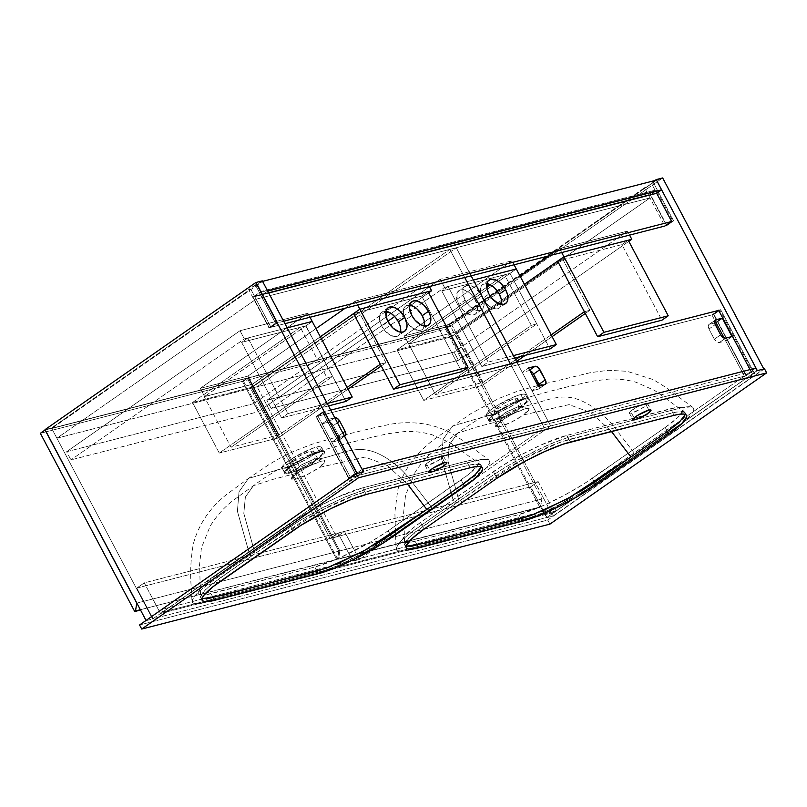 <?xml version="1.0" encoding="UTF-8"?>
<svg xmlns="http://www.w3.org/2000/svg" width="807" height="807" viewBox="0 0 807 807"><rect width="100%" height="100%" fill="white"/><g stroke="black" fill="none" stroke-linecap="round" stroke-linejoin="round"><path stroke-width="0.61" stroke-dasharray="4.04 3.03" d="M296.714 471.449L311.411 464.55L317.333 458.547L314.841 458.8L321.489 461.15L325.06 460.797L319.713 467.344C311.149 473.023 303.069 477.018 295.463 479.308L296.714 471.449L293.859 471.429L301.102 465.104L314.841 458.8L310.786 451.133A13.497 2.32 152.1 0 0 297.047 457.438A13.497 2.32 152.1 0 0 289.804 463.773A13.497 2.32 152.1 0 0 292.659 463.783L296.714 471.449L292.659 463.783L290.046 463.985L290.187 462.643L294.827 458.84L302.605 454.412L309.979 451.365L313.61 451.083L311.845 453.695L306.579 457.367L292.659 463.783A13.497 2.32 152.1 0 0 306.398 457.478A13.497 2.32 152.1 0 0 313.651 451.143A13.497 2.32 152.1 0 0 310.786 451.133L314.841 458.8L317.706 458.81L310.463 465.135L296.714 471.449L295.463 479.308L307.215 474.617L319.713 467.344L364.986 457.085L386.775 465.104L407.333 483.907L386.775 465.104L364.986 457.085L319.713 467.344L325.604 461.826L324.787 460.736L321.489 461.15L309.535 465.952L297.258 473.114L291.367 478.632L292.174 479.721L295.463 479.308L291.367 478.632L297.258 473.114L273.452 479.237L253.479 485.663L273.452 479.237L297.258 473.114C305.823 467.424 313.903 463.44 321.489 461.15L314.841 458.8L302.09 464.519L293.849 470.985L296.704 471.449M201.982 598.733L200.56 596.928L205.432 589.534L219.504 578.397L255.042 553.592L243.805 513.353L245.378 496.991L253.479 485.663L245.378 496.991L243.805 513.353L255.042 553.592L306.287 518.659L331.758 504.96L350.188 496.84L364.159 492.109L470.431 464.812L478.208 463.934L481.063 465.225L481.244 466.85L480.558 464.671L450.679 442.993L432.108 434.771C422.797 432.138 413.517 431.079 404.257 431.594L388.338 433.682C366.872 438.11 342.945 444.233 316.556 452.051L294.827 460.555C279.827 467.979 266.048 476.342 253.479 485.663L234.938 499.119C225.032 506.342 216.75 515.391 210.092 526.295L201.417 547.913L199.551 564.839L200.56 596.928M288.956 473.356L284.094 472.559L291.085 465.992C301.263 459.244 310.856 454.512 319.885 451.779L319.078 451.496L297.985 460.958L284.387 471.631L289.108 472.398L288.956 473.356L293.486 471.903L306.932 465.71L317.766 459.143L324.545 453.07L324.535 451.557L322.185 451.325L307.921 456.399L291.085 465.992L248.445 478.44L239.003 491.846L237.409 511.255L249.726 554.964L288.795 527.687L303.785 518.175L317.151 510.579L344.508 497.173L367.821 488.457L477.562 460.232C483.08 458.941 486.853 458.85 488.881 459.95L470.431 446.271C464.822 441.691 457.72 436.95 449.106 432.038C440.773 427.881 432.068 425.128 422.969 423.756C410.218 422.021 398.073 422.454 386.523 425.067C363.947 429.859 342.42 435.276 321.932 441.318L312.43 444.102L294.696 450.931C283.479 456.066 274.209 461.09 266.895 466.002L248.445 478.44L291.085 465.992L286.192 469.856L284.074 472.609L285.032 473.84L288.956 473.356L286.747 467.909A22.293 3.823 152.1 0 0 309.454 457.488A22.293 3.823 152.1 0 0 321.428 447.028A22.293 3.823 152.1 0 0 316.697 447.007L319.078 451.496L323.799 451.517L321.085 455.511L311.845 461.967L289.128 472.398L284.397 472.377L287.121 468.383L296.371 461.917L319.078 451.496L316.697 447.007A22.293 3.823 152.1 0 0 294 457.428A22.293 3.823 152.1 0 0 282.026 467.889A22.293 3.823 152.1 0 0 286.747 467.909L289.128 472.398L313.409 461.009L322.265 454.402L323.183 451.083L319.078 451.496L324.121 451.355L323.95 453.917L317.766 459.143C339.253 455.652 355.06 443.436 377.353 453.252C388.147 458.023 398.335 465.841 407.918 476.705L432.138 508.067L407.918 476.705C398.335 465.841 388.147 458.023 377.353 453.252C355.06 443.436 339.253 455.652 317.766 459.143C307.578 465.901 297.975 470.642 288.956 473.356M488.881 459.95L489.859 462.492L487.559 466.658L482.132 472.216L470.168 481.567L432.138 508.067L470.168 481.567L482.132 472.216L487.559 466.658L489.859 462.492L489.778 460.999L487.196 459.344L481.466 459.486L475.353 460.767L370.201 487.801L344.508 497.173L324.041 506.937L297.501 522.008L212.735 580.747L199.45 591.067L192.621 598.915L192.177 602.224L193.226 603.222L201.185 603.414L311.996 575.139L338.143 565.515L358.883 555.549L379.28 544.15L393.846 534.819L432.138 508.067L391.173 536.635L365.843 551.837L338.143 565.515L314.397 574.473L200.661 603.505L193.226 603.222L191.955 601.407L191.481 589.564C189.948 575.3 190.553 560.129 193.307 544.039C198.572 524.55 209.618 508.067 226.444 494.59L248.445 478.44L239.003 491.846L237.409 511.255L249.726 554.964L207.732 584.359L198.139 592.288L194.104 596.645L191.955 601.407M479.338 470.32L474.314 475.474M375.588 544.372L369.465 547.923M337.538 563.8L331.677 566.191M206.229 599.076L201.851 598.673L200.57 596.514L202.537 592.711L211.131 584.571L255.042 553.592L319.441 511.235L356.502 494.499L461.342 467.122L473.739 464.176L480.558 464.671M286.747 467.909L296.451 464.307L309.747 457.317L319.401 450.387L321.216 448.258L321.357 446.927L318.936 446.564L312.299 448.42L293.698 457.609L286.122 462.754L282.228 466.658L282.43 468.242L286.747 467.909M500.814 418.984L515.512 412.084L521.433 406.082L518.941 406.335L525.589 408.685L529.16 408.332L523.804 414.879C515.239 420.558 507.159 424.553 499.563 426.842L500.814 418.984L497.949 418.964L505.202 412.639L518.941 406.335L514.886 398.668A13.497 2.32 152.1 0 0 501.147 404.973A13.497 2.32 152.1 0 0 493.894 411.308A13.497 2.32 152.1 0 0 496.759 411.318L500.814 418.984L496.759 411.318L494.136 411.52L494.277 410.178L498.928 406.375L506.695 401.947L514.079 398.9L517.701 398.618L516.52 400.716L510.68 404.902L496.759 411.318A13.497 2.32 152.1 0 0 510.498 405.013A13.497 2.32 152.1 0 0 517.741 398.678A13.497 2.32 152.1 0 0 514.886 398.668L518.941 406.335L521.806 406.345L514.563 412.67L500.814 418.984L499.563 426.842L511.305 422.152L523.804 414.879L569.076 404.62L590.875 412.639L611.434 431.442L590.875 412.639L569.076 404.62L523.804 414.879L529.715 409.31L528.888 408.271L525.589 408.685L513.423 413.588L501.359 420.649L495.448 426.217L496.275 427.256L499.563 426.842L495.468 426.167L501.359 420.649L477.552 426.772L457.579 433.198L477.552 426.772L501.359 420.649C509.923 414.959 518.003 410.975 525.589 408.685L518.941 406.335L506.191 412.054L497.949 418.52L500.804 418.984M406.072 546.268L404.65 544.463L409.532 537.069L423.594 525.932L459.143 501.127L447.905 460.888L449.469 444.526L457.579 433.198L449.469 444.526L447.905 460.888L459.143 501.127L510.387 466.194L535.858 452.495L554.288 444.375L568.259 439.644L674.521 412.347L682.308 411.469L685.153 412.76L685.345 414.384L684.659 412.206L654.78 390.527L636.209 382.306C626.898 379.673 617.617 378.614 608.357 379.129L592.439 381.217C570.973 385.645 547.045 391.768 520.646 399.586L498.928 408.09C483.928 415.514 470.148 423.877 457.579 433.198L439.038 446.654C429.122 453.877 420.84 462.925 414.193 473.83L405.518 495.448L403.651 512.374L404.65 544.463M692.981 407.485L693.949 410.027L693.879 408.534L691.296 406.879L681.653 407.767L574.302 435.336L555.014 442.004L535.041 451.002L507.875 465.71L492.895 475.222L453.827 502.499L441.51 458.79L443.093 439.381L452.545 425.975L495.185 413.527L490.293 417.39L488.164 420.144L489.133 421.375L493.057 420.891L488.185 420.094L495.185 413.527C505.364 406.778 514.957 402.047 523.975 399.314L523.168 399.031L502.085 408.493L488.487 419.166L493.208 419.933L493.057 420.891L497.586 419.438L511.033 413.245L521.867 406.678L528.646 400.605L528.635 399.092L526.275 398.86L512.021 403.934L495.185 413.527L452.545 425.975L443.093 439.381L441.51 458.79L453.827 502.499L492.895 475.222L507.875 465.71L521.251 458.114L548.599 444.707L571.921 435.992L681.653 407.767C687.181 406.476 690.953 406.385 692.981 407.485L665.22 386.997L653.206 379.572L627.069 371.291L608.387 370.312L590.623 372.602L539.369 385.08M693.949 410.027L691.66 414.193L686.222 419.751L677.961 426.419L636.239 455.602L612.019 424.24C602.436 413.376 592.247 405.558 581.443 400.786C559.15 390.971 543.353 403.187 521.867 406.678C543.353 403.187 559.15 390.971 581.443 400.786C592.247 405.558 602.436 413.376 612.019 424.24L636.239 455.602L682.419 422.969L691.66 414.193L693.949 410.027M523.168 399.031L527.899 399.051L525.175 403.046L515.945 409.502L493.228 419.933L490.848 415.444A22.293 3.823 152.1 0 0 513.555 405.023A22.293 3.823 152.1 0 0 525.518 394.562A22.293 3.823 152.1 0 0 520.797 394.542L523.168 399.031L520.797 394.542A22.293 3.823 152.1 0 0 498.09 404.963A22.293 3.823 152.1 0 0 486.127 415.423A22.293 3.823 152.1 0 0 490.848 415.444L493.228 419.933L488.497 419.912L491.221 415.918L500.461 409.452L523.168 399.031L528.222 398.89L528.05 401.452L521.867 406.678C511.678 413.436 502.075 418.177 493.057 420.891L493.208 419.933L517.509 408.544L526.366 401.936L527.284 398.618L523.168 399.031M396.055 548.942L398.194 544.18L402.239 539.822L411.822 531.894L453.827 502.499L415.524 529.2L403.55 538.602L396.711 546.45L396.277 549.759L397.326 550.757L401.876 551.352L409.341 550.112L513.827 523.269L529.523 518.265L542.243 513.05L569.934 499.372L595.263 484.17L636.239 455.602L597.947 482.354L583.38 491.685L555.942 506.645L542.243 513.05L516.097 522.674L404.761 551.04L397.326 550.757L396.055 548.942L394.855 512.465L397.7 490.464C402.784 471.217 414.798 454.28 433.732 439.633L470.885 413.618L498.776 398.466L516.52 391.637L537.845 385.504M683.438 417.855L678.405 423.009M579.678 491.907L573.555 495.458M541.628 511.335L535.777 513.726M410.329 546.611L405.941 546.208L404.67 544.049L405.245 542.334L408.776 537.825L415.232 532.106L459.143 501.127L523.541 458.769L560.603 442.034L665.442 414.657L677.84 411.711L684.659 412.206M490.848 415.444L500.552 411.842L513.847 404.852L522.543 398.779L524.893 396.429L525.458 394.462L523.027 394.098L516.399 395.955L497.798 405.144L490.222 410.289L486.328 414.193L486.52 415.776L490.848 415.444M645.328 403.46A10.269 1.765 152.1 0 0 634.867 408.261A10.269 1.765 152.1 0 0 629.359 413.083A10.269 1.765 152.1 0 0 631.528 413.093L634.09 417.915L631.528 413.093L641.293 408.705L646.568 405.023L647.466 403.429L644.026 403.853L635.563 407.848L629.652 412.226L629.389 413.134L631.528 413.093A10.269 1.765 152.1 0 0 641.989 408.292A10.269 1.765 152.1 0 0 647.496 403.47A10.269 1.765 152.1 0 0 645.328 403.46L648.838 410.107L645.328 403.46M441.227 455.925A10.269 1.765 152.1 0 0 430.767 460.726A10.269 1.765 152.1 0 0 425.259 465.548A10.269 1.765 152.1 0 0 427.438 465.558L429.99 470.38L427.438 465.558L438.826 460.182L442.468 457.488L443.376 455.894L438.423 456.883L429.838 461.301L425.249 465.225L427.438 465.558A10.269 1.765 152.1 0 0 437.888 460.757A10.269 1.765 152.1 0 0 443.406 455.935A10.269 1.765 152.1 0 0 441.227 455.925L444.738 462.572L441.227 455.925M764.491 368.789L547.751 520.041L549.92 524.126L547.751 520.041L139.561 624.971L547.751 520.041L764.491 368.789M755.655 368.153L554.681 508.41L161.45 609.487L362.141 469.432L161.45 609.487L162.802 612.039L556.033 510.962L757.006 370.706L556.033 510.962L554.762 508.551L556.033 510.962L162.802 612.039L161.45 609.487L554.762 508.551L755.655 368.153M665.21 427.448L677.698 417.592L683.115 410.561L682.853 408.473L680.614 407.444L676.478 407.515L566.847 435.366L541.315 444.859L521.05 454.855L501.772 466.073L420.528 522.482L413.497 527.677L404.368 536.282L402.622 539.369L402.885 541.457L405.124 542.486L409.26 542.415L415.141 541.235L518.891 514.563L544.432 505.071L564.688 495.074L583.965 483.857L665.21 427.448A58.659 10.077 152.1 0 0 683.035 408.745A58.659 10.077 152.1 0 0 670.597 408.695L566.847 435.366A58.659 10.077 152.1 0 0 493.43 471.611L420.528 522.482A58.659 10.077 152.1 0 0 402.703 541.184A58.659 10.077 152.1 0 0 415.141 541.235L518.891 514.563A58.659 10.077 152.1 0 0 592.308 478.319L594.477 482.404L592.308 478.319L665.21 427.448L667.369 431.533L665.21 427.448M216.427 574.947L209.396 580.142L200.267 588.747L198.532 591.834L198.784 593.922L201.024 594.951L205.16 594.88L314.791 567.028L340.332 557.536L370.544 541.981L388.217 530.784L468.151 474.718L477.27 466.113L479.015 463.026L478.763 460.938L476.523 459.909L472.377 459.98L466.507 461.16L362.757 487.832L337.215 497.324L316.959 507.321L297.672 518.538L216.427 574.947A58.659 10.077 152.1 0 0 198.603 593.649A58.659 10.077 152.1 0 0 211.041 593.7L314.791 567.028A58.659 10.077 152.1 0 0 388.217 530.784L390.376 534.87L388.217 530.784L461.11 479.913A58.659 10.077 152.1 0 0 478.944 461.211A58.659 10.077 152.1 0 0 466.507 461.16L362.757 487.832A58.659 10.077 152.1 0 0 289.33 524.076L216.427 574.947L219.948 581.585L216.427 574.947M316.949 571.114L314.791 567.028L316.949 571.114M213.209 597.785L211.041 593.7L213.209 597.785M292.85 530.713L289.33 524.076L292.85 530.713M366.267 494.469L362.757 487.832L366.267 494.469M470.017 467.798L466.507 461.16L470.017 467.798M463.279 483.998L461.11 479.913L463.279 483.998M521.05 518.649L518.891 514.563L521.05 518.649M417.3 545.32L415.141 541.235L417.3 545.32M424.048 529.12L420.528 522.482L424.048 529.12M496.941 478.248L493.43 471.611L496.941 478.248M570.367 442.004L566.847 435.366L570.367 442.004M674.117 415.333L670.597 408.695L674.117 415.333M363.775 471.792L162.802 612.039L363.775 471.792M649.988 197.937L256.081 299.195L56.883 438.211L450.8 336.953L649.988 197.937L648.364 194.87L655.072 190.2L656.686 193.266L655.072 190.2L261.155 291.458L254.457 296.129L256.081 299.195L56.883 438.211L51.749 428.507L262.568 281.381L51.749 428.507L56.883 438.211L450.8 336.953L445.656 327.249L51.749 428.507L445.656 327.249L450.8 336.953L649.988 197.937L256.081 299.195L254.457 296.129L648.364 194.87L649.988 197.937M267.712 291.085L262.779 294.515L261.155 291.458L262.779 294.515L268.721 292.991L262.779 294.515L267.712 291.085M656.474 180.122L445.656 327.249L656.474 180.122M254.457 296.129L261.155 291.458L655.072 190.2L648.364 194.87L254.457 296.129M146.148 620.664L152.614 619.009L51.477 427.992L45.021 429.657L51.477 427.992L152.614 619.009L351.812 479.994L318.008 416.15L324.707 411.479L358.51 475.313L363.432 471.883L358.51 475.313L324.707 411.479L322.669 412.004L356.472 475.837L358.51 475.313L356.472 475.837L349.774 480.518L356.472 475.837L322.669 412.004L324.707 411.479L318.008 416.15L351.812 479.994L349.774 480.518L315.971 416.674L318.008 416.15L315.971 416.674L322.669 412.004L315.971 416.674L349.774 480.518L351.812 479.994L152.614 619.009L146.148 620.664L356.976 473.538L146.148 620.664M262.295 280.866L257.372 284.306L277.658 322.608L270.96 327.289L250.674 288.977L51.477 427.992L250.674 288.977L248.637 289.501L262.295 280.866M257.372 284.306L255.335 284.831L275.611 323.133L277.658 322.608L257.372 284.306M270.96 327.289L268.913 327.813L248.637 289.501L250.674 288.977L270.96 327.289L277.658 322.608L275.611 323.133L268.913 327.813L270.96 327.289M255.335 284.831L248.637 289.501L268.913 327.813L275.611 323.133L255.335 284.831M711.915 314.891L715.97 322.558L711.915 314.891L713.953 314.367L747.756 378.211L745.718 378.735L546.521 517.751L445.383 326.734L644.581 187.718L664.867 226.031L666.905 225.506L673.603 220.825L653.327 182.523L646.619 187.194L644.581 187.718L445.383 326.734L546.521 517.751L552.987 516.087L451.849 325.07L445.383 326.734L451.849 325.07L552.987 516.087L763.805 368.96L552.987 516.087L546.521 517.751L745.718 378.735L724.212 338.123L745.718 378.735L747.756 378.211L713.953 314.367L711.915 314.891L718.22 310.493L711.915 314.891M656.686 193.266L651.279 183.048L654.891 180.526L651.279 183.048L653.327 182.523L651.279 183.048L656.686 193.266M757.339 370.625L752.417 374.055L750.056 369.596L752.417 374.055L754.454 373.53L747.756 378.211L754.454 373.53L720.661 309.696L718.613 310.221L720.661 309.696L713.953 314.367L720.661 309.696L754.454 373.53L752.417 374.055L757.339 370.625M662.668 177.944L451.849 325.07L662.668 177.944M671.565 221.35L673.603 220.825L671.565 221.35M644.581 187.718L646.619 187.194L666.905 225.506L664.867 226.031L644.581 187.718M673.603 220.825L653.327 182.523L646.619 187.194L666.905 225.506L673.603 220.825M259.34 292.679L275.56 323.325L269.256 327.723L253.035 297.077L259.34 292.679L656.646 190.543L650.341 194.941L253.035 297.077L269.256 327.723L284.972 323.678L269.256 327.723L275.56 323.325L259.34 292.679L253.035 297.077L650.341 194.941L666.562 225.587L650.341 194.941L656.646 190.543L672.867 221.189L656.646 190.543L259.34 292.679M664.867 226.031L672.867 221.189L671.172 221.622L672.867 221.189L664.867 226.031M283.671 321.236L275.56 323.325L283.671 321.236M713.62 314.458L316.304 416.583L348.755 477.875L746.072 375.739L713.62 314.458L719.925 310.059L718.694 310.372L719.925 310.059L752.376 371.341L355.06 473.477L322.608 412.185L316.304 416.583L713.62 314.458L719.925 310.059L752.376 371.341L746.072 375.739L348.755 477.875L355.06 473.477L752.376 371.341L746.072 375.739L713.62 314.458M539.631 385.907L538.935 388.863L531.984 390.739L522.25 372.35L528.716 370.695L530.592 370.988M338.819 435.75L339.555 438.847L338.748 440.319L331.798 442.196L322.064 423.816L328.53 422.152L331.082 422.848L333.412 425.541L338.819 435.75L333.412 425.541A4.691 2.693 55.1 0 0 328.53 422.152L322.064 423.816L331.798 442.196L338.103 437.798L344.518 436.153L338.103 437.798L328.368 419.408L338.103 437.798L331.798 442.196L338.264 440.541A4.691 2.693 55.1 0 0 338.789 440.299A4.691 2.693 55.1 0 0 338.819 435.75L342.824 432.956L338.819 435.75M708.949 329.004L708.213 326.613L708.637 324.797L714.619 322.901L709.514 324.212A4.691 2.693 55.1 0 0 708.99 324.454A4.691 2.693 55.1 0 0 708.949 329.004L714.356 339.212L708.949 329.004L715.254 324.606L708.949 329.004M724.212 338.123L725.705 340.937L719.249 342.602L716.687 341.896L714.356 339.212A4.691 2.693 55.1 0 0 719.249 342.602L725.705 340.937L724.212 338.123M330.729 410.107L322.608 412.185L330.729 410.107M334.784 417.764L328.368 419.408L322.064 423.816L328.368 419.408L334.784 417.764L328.53 422.152L334.794 417.784M316.304 416.583L322.608 412.185L355.06 473.477L348.755 477.875L316.304 416.583M732.01 336.539L725.705 340.937L732.01 336.539M725.554 338.204L719.249 342.602L725.554 338.204M720.661 334.814L714.356 339.212L720.661 334.814M714.891 320.46L709.514 324.212L714.891 320.46M337.417 422.737L333.412 425.541L337.417 422.737M344.569 436.133L338.264 440.541L344.569 436.133M530.048 370.776A4.691 2.693 55.1 0 0 528.716 370.695L522.25 372.35L528.555 367.952L522.25 372.35L531.984 390.739L538.289 386.341L531.984 390.739L538.451 389.075A4.691 2.693 55.1 0 0 538.975 388.843A4.691 2.693 55.1 0 0 539.641 385.988M544.755 384.677L538.451 389.075L544.755 384.677M530.693 486.833L136.786 588.091L153.007 618.727L546.914 517.469L530.693 486.833L538.178 481.608L144.271 582.866L136.786 588.091L530.693 486.833L538.178 481.608L554.409 512.243L160.492 613.502L144.271 582.866L538.178 481.608L554.409 512.243L546.914 517.469L153.007 618.727L160.492 613.502L554.409 512.243L546.914 517.469L530.693 486.833M136.786 588.091L144.271 582.866L160.492 613.502L153.007 618.727L136.786 588.091M336.781 559.594L242.403 381.348L40.35 433.288L242.403 381.348L336.781 559.594L337.568 559.039L338.809 551.181L247.134 378.049L242.403 381.348L247.134 378.049L338.809 551.181L136.847 603.101L338.809 551.181L337.568 559.039L140.368 609.729L336.781 559.594M45.182 429.96L247.134 378.049L45.182 429.96M424.492 325.14L423.221 328.55L422.041 329.66L418.783 330.497L412.7 328.167L407.031 322.346L405.578 319.945L411.883 315.547L405.578 319.945L403.682 314.992L403.339 310.473L403.772 308.587L405.79 305.954L409.785 305.177A14.375 8.241 55.1 0 0 405.689 306.024A14.375 8.241 55.1 0 0 403.944 315.991A14.375 8.241 55.1 0 0 405.578 319.945A14.375 8.241 55.1 0 0 406.375 321.337A14.375 8.241 55.1 0 0 422.142 329.589A14.375 8.241 55.1 0 0 424.341 326.028M400.675 331.263L400.242 333.14L398.224 335.783L394.976 336.62L388.893 334.29L383.224 328.469L381.772 326.068L388.076 321.67L381.772 326.068L379.865 321.115L379.522 316.596L379.966 314.71L381.973 312.077L385.978 311.3A14.375 8.241 55.1 0 0 381.872 312.138A14.375 8.241 55.1 0 0 381.772 326.068A14.375 8.241 55.1 0 0 398.325 335.712A14.375 8.241 55.1 0 0 400.534 332.151M461.745 371.654L421.728 296.068L353.527 313.6L421.728 296.068L461.745 371.654M428.033 291.67L421.728 296.068L428.033 291.67M247.91 337.972L287.938 413.557L281.633 417.955L241.606 342.37L247.91 337.972L287.191 327.874L247.91 337.972L241.606 342.37L281.633 417.955L287.938 413.557L327.208 403.46L287.938 413.557L247.91 337.972M312.208 321.438L305.903 325.846L241.606 342.37L305.903 325.846L345.921 401.432L305.903 325.846L312.208 321.438L204.625 396.519L252.248 384.273L320.318 336.771L252.248 384.273L204.625 396.519L200.297 388.349L307.881 313.267L240.012 330.719L66.628 451.718L253.892 403.581L258.22 411.752L387.864 321.277L258.22 411.752L70.955 459.889L66.628 451.718L240.012 330.719L244.339 338.89L70.955 459.889L244.339 338.89L287.191 327.874L244.339 338.89L240.012 330.719L307.881 313.267L200.297 388.349L247.92 376.102L200.297 388.349L204.625 396.519L312.208 321.438M328.51 405.911L281.633 417.955L328.51 405.911M427.276 282.581L355.504 301.031L357.612 305.006L355.504 301.031L345.245 308.183L355.504 301.031L427.276 282.581L253.892 403.581L427.276 282.581L429.385 286.556L427.276 282.581M394.684 316.515L409.643 306.075L394.684 316.515M410.682 305.349L428.638 292.82L410.682 305.349M315.991 328.6L247.92 376.102L252.248 384.273L247.92 376.102L315.991 328.6M309.989 317.252L307.881 313.267L309.989 317.252M253.892 403.581L66.628 451.718L70.955 459.889L258.22 411.752L253.892 403.581M305.732 325.887L300.285 327.289L327.057 377.847L332.504 376.445L305.732 325.887L332.504 376.445L231.034 447.26L279 434.933L347.121 387.39L279 434.933L252.228 384.374L279 434.933L231.034 447.26L204.262 396.701L231.034 447.26L332.504 376.445L327.057 377.847L300.285 327.289L192.51 402.501L219.282 453.06L327.057 377.847L219.282 453.06L192.51 402.501L251.36 387.37L278.133 437.929L219.282 453.06L278.133 437.929L251.36 387.37L359.135 312.158L385.907 362.716L381.247 365.975L385.907 362.716L359.135 312.158L353.698 313.56L380.47 364.118L385.907 362.716L380.47 364.118L353.557 313.651L359.135 312.158L251.36 387.37L192.51 402.501L300.285 327.289L305.732 325.887L204.262 396.701L305.732 325.887M348.049 389.135L278.133 437.929L348.049 389.135M320.349 336.822L252.228 384.374L204.262 396.701L252.228 384.374L320.349 336.822M330.113 538.562L250.614 388.409L449.802 249.393L464.681 277.487L449.802 249.393L456.268 247.739L257.07 386.745L250.614 388.409L330.113 538.562L336.58 536.897L257.07 386.745L336.58 536.897L344.458 531.399L359.327 559.493L550.646 425.975L516.904 362.242L550.646 425.975L544.18 427.639L352.871 561.158L337.992 533.064L330.113 538.562L337.992 533.064L352.871 561.158L359.327 559.493L550.646 425.975L544.18 427.639L510.438 363.907L544.18 427.639L352.871 561.158L359.327 559.493L344.458 531.399L337.992 533.064L344.458 531.399L336.58 536.897L330.113 538.562M471.137 275.823L456.268 247.739L471.137 275.823M250.614 388.409L257.07 386.745L456.268 247.739L449.802 249.393L250.614 388.409M337.8 559.332L243.432 381.086L248.153 377.787L339.828 550.919L338.587 558.777L337.8 559.332L539.863 507.391L445.484 329.145L243.432 381.086L337.8 559.332L539.863 507.391L540.65 506.836L541.88 498.978L450.215 325.846L445.484 329.145L539.863 507.391L540.65 506.836L337.8 559.332M248.153 377.787L450.215 325.846L541.88 498.978L339.828 550.919L248.153 377.787L243.432 381.086L445.484 329.145L450.215 325.846L248.153 377.787M540.65 506.836L541.88 498.978L339.828 550.919L338.587 558.777L540.65 506.836M559.604 248.566L627.463 231.115L629.571 235.099L627.463 231.115L454.079 352.124L458.406 360.295L271.142 408.433L266.814 400.252L440.198 279.252L444.526 287.423L271.142 408.433L444.526 287.423L473.356 280.019L444.526 287.423L440.198 279.252L266.814 400.252L454.079 352.124L627.463 231.115L559.604 248.566L549.345 255.718L559.604 248.566L561.702 252.541L559.604 248.566M456.348 331.808L524.419 284.306L456.348 331.808L408.725 344.054L456.348 331.808L524.419 284.306L456.348 331.808L408.725 344.054L404.398 335.883L511.981 260.802L440.198 279.252L511.981 260.802L514.079 264.787L511.981 260.802L404.398 335.883L452.021 323.637L404.398 335.883L408.725 344.054L516.298 268.973L408.725 344.054L435.498 394.613L483.121 382.377L456.348 331.808L408.725 344.054L509.994 273.381L441.792 290.913L481.819 366.499L514.674 358.046L481.819 366.499L441.792 290.913L448.097 286.505L473.356 280.019L448.097 286.505L488.124 362.101L448.097 286.505L441.792 290.913L509.994 273.381L550.021 348.967L509.994 273.381L536.766 323.94L435.498 394.613L408.725 344.054L509.994 273.381L504.557 274.773L531.329 325.342L536.766 323.94L509.994 273.381L504.557 274.773L531.329 325.342L423.746 400.413L396.983 349.855L486.742 287.211L396.983 349.855L423.746 400.413L482.253 385.373L455.491 334.814L396.983 349.855L455.491 334.814L563.064 259.733L557.617 261.135L621.915 244.612L661.932 320.197L621.915 244.612L557.617 261.135L563.064 259.733L589.836 310.302L563.064 259.733L455.491 334.814L482.253 385.373L516.49 361.486L482.253 385.373L423.746 400.413L531.329 325.342L536.766 323.94L435.498 394.613L483.121 382.377L456.348 331.808M628.824 241.364L458.406 360.295L628.824 241.364M520.091 276.135L452.021 323.637L520.091 276.135M271.142 408.433L266.814 400.252L454.079 352.124L458.406 360.295L271.142 408.433M501.581 303.583L500.31 306.993L497.626 308.758L495.871 308.94L489.788 306.61L484.119 300.789L482.667 298.388L488.971 293.99L482.667 298.388L480.76 293.435L480.417 288.916L481.688 285.507L482.879 284.397L486.873 283.62A14.375 8.241 55.1 0 0 482.778 284.468A14.375 8.241 55.1 0 0 481.033 294.434A14.375 8.241 55.1 0 0 482.667 298.388A14.375 8.241 55.1 0 0 499.22 308.032A14.375 8.241 55.1 0 0 501.429 304.471M465.155 300.113A14.375 8.241 -124.9 0 1 465.266 286.182A14.375 8.241 -124.9 0 1 480.811 294.091L474.698 287.605L470.562 285.587L466.87 285.456L464.186 287.231L462.915 290.641L463.258 295.16L465.155 300.113L468.332 304.733L472.287 308.335L476.423 310.352L480.115 310.483L482.798 308.708L484.069 305.298L482.677 297.601A14.375 8.241 -124.9 0 1 481.718 309.757A14.375 8.241 -124.9 0 1 465.155 300.113L458.85 304.511L465.155 300.113M475.525 300.224A14.375 8.241 55.1 0 0 458.961 290.581A14.375 8.241 55.1 0 0 458.85 304.511L456.954 299.558L457.044 293.153L459.062 290.52L460.565 289.854L464.257 289.985L470.441 293.637L474.072 297.823L477.421 305.177L477.33 311.583L475.313 314.226L472.055 315.063L470.118 314.75L463.934 311.099L458.85 304.511A14.375 8.241 55.1 0 0 475.414 314.155A14.375 8.241 55.1 0 0 475.525 300.224L481.759 295.876L475.525 300.224M513.383 355.605L488.124 362.101L481.819 366.499L488.124 362.101L513.383 355.605M516.298 268.973L509.994 273.381L516.298 268.973M628.219 240.214L621.915 244.612L628.219 240.214M584.389 311.694L589.836 310.302L585.317 313.449L589.836 310.302L584.389 311.694M551.191 334.865L519.89 356.714L551.191 334.865M515.562 359.73L483.121 382.377L515.562 359.73M490.283 284.74L504.557 274.773L490.283 284.74M552.119 336.62L525.337 355.312L552.119 336.62M317.333 458.547L325.06 460.797M284.084 472.559L284.387 471.631M289.804 463.773L293.859 471.439M323.799 451.517L321.428 447.028M282.026 467.889L284.397 472.377M323.183 451.083L324.121 451.355M317.706 458.81L313.651 451.143M291.367 478.632L293.849 470.985M521.433 406.082L529.16 408.332M488.185 420.094L488.487 419.166M493.894 411.308L497.959 418.974M527.899 399.051L525.518 394.562M486.127 415.423L488.497 419.912M527.284 398.618L528.222 398.89M521.806 406.345L517.741 398.678M495.468 426.167L497.949 418.52M629.359 413.083L632.87 419.721M425.259 465.548L428.769 472.186M202.123 600.287L198.603 593.649M482.455 467.848L478.944 461.211M406.214 547.822L402.703 541.184M686.555 415.383L683.035 408.745M443.406 455.935L446.917 462.582M647.496 403.47L651.017 410.117M708.99 324.454L715.295 320.056M338.789 440.299L345.093 435.901M538.975 388.843L545.28 384.445M411.994 301.616L405.689 306.024M388.177 307.739L381.872 312.138M404.63 331.314L398.325 335.712M428.446 325.191L422.142 329.589M489.082 280.059L482.778 284.468M465.266 286.182L458.961 290.581M481.718 309.757L475.414 314.155M505.525 303.634L499.22 308.032"/><path stroke-width="1.21" d="M474.314 475.474L463.531 483.827L426.822 509.439L407.333 483.907L426.822 509.439L363.251 551.352L326.381 568.178L222.46 595.405L201.982 598.733M481.295 466.517L479.338 470.32M481.244 466.85L475.363 474.516L461.12 485.501L389.499 535.485L375.588 544.372M369.465 547.923L337.538 563.8M331.677 566.191L317.716 570.922L206.229 599.076M678.405 423.009L668.236 430.928L630.923 456.974L611.434 431.442L630.923 456.974L567.351 498.887L530.481 515.713L426.56 542.94L406.072 546.268M685.395 414.052L683.438 417.855M685.345 414.384L679.464 422.051L665.22 433.036L594.224 482.586L579.678 491.907M573.555 495.458L541.628 511.335M535.777 513.726L521.806 518.457L410.329 546.611M635.048 419.731A10.269 1.765 -27.9 0 1 632.87 419.721A10.269 1.765 -27.9 0 1 638.387 414.899A10.269 1.765 -27.9 0 1 648.838 410.107L637.449 415.474L633.808 418.167L632.9 419.771L637.853 418.772L646.437 414.354L650.724 410.975L650.593 409.885L648.838 410.107A10.269 1.765 -27.9 0 1 651.017 410.117A10.269 1.765 -27.9 0 1 645.499 414.929A10.269 1.765 -27.9 0 1 635.048 419.731L634.09 417.915L635.048 419.731M430.948 472.196A10.269 1.765 -27.9 0 1 428.769 472.186A10.269 1.765 -27.9 0 1 434.287 467.364A10.269 1.765 -27.9 0 1 444.738 462.572L433.349 467.939L429.707 470.632L428.81 472.236L433.752 471.238L442.337 466.819L446.624 463.44L446.493 462.35L444.738 462.572A10.269 1.765 -27.9 0 1 446.917 462.582A10.269 1.765 -27.9 0 1 441.409 467.394A10.269 1.765 -27.9 0 1 430.948 472.196L429.99 470.38L430.948 472.196M549.92 524.126L766.65 372.874L764.491 368.789L766.65 372.874L358.459 477.805L356.291 473.719L363.775 471.792L362.424 469.24L755.655 368.153L757.006 370.706L764.491 368.789L757.006 370.706L755.655 368.153L362.424 469.24L363.775 471.792L356.291 473.719L358.459 477.805L141.729 629.057L139.561 624.971L356.291 473.719L139.561 624.971L141.729 629.057L549.92 524.126L141.729 629.057L358.459 477.805L766.65 372.874L549.92 524.126M522.401 521.211L538.42 515.764L558 506.967L578.155 496.154L595.828 484.967L668.731 434.085L681.219 424.23L686.626 417.199L686.374 415.111L684.134 414.082L679.998 414.152L674.117 415.333L562.973 444.233L544.826 451.496L524.57 461.493L496.941 478.248L424.048 529.12L411.55 538.975L406.143 546.006L406.395 548.104L408.635 549.133L418.651 547.872L522.401 521.211L521.05 518.649L522.401 521.211L418.651 547.872L417.3 545.32L418.651 547.872A58.659 10.077 -27.9 0 1 406.214 547.822A58.659 10.077 -27.9 0 1 424.048 529.12L496.941 478.248A58.659 10.077 -27.9 0 1 570.367 442.004L674.117 415.333A58.659 10.077 -27.9 0 1 686.555 415.383A58.659 10.077 -27.9 0 1 668.731 434.085L667.369 431.533L668.731 434.085L595.828 484.967A58.659 10.077 -27.9 0 1 522.401 521.211M214.561 600.337L318.311 573.676L334.32 568.229L353.9 559.433L383.386 542.96L464.63 486.55L471.661 481.355L480.79 472.751L482.525 469.664L482.273 467.576L480.034 466.547L475.898 466.617L470.017 467.798L366.267 494.469L350.248 499.906L330.678 508.703L301.193 525.175L212.917 586.78L203.788 595.395L202.043 598.471L202.295 600.569L204.534 601.598L214.561 600.337L213.209 597.785L214.561 600.337A58.659 10.077 -27.9 0 1 202.123 600.287A58.659 10.077 -27.9 0 1 219.948 581.585L292.85 530.713A58.659 10.077 -27.9 0 1 366.267 494.469L470.017 467.798A58.659 10.077 -27.9 0 1 482.455 467.848A58.659 10.077 -27.9 0 1 464.63 486.55L463.279 483.998L464.63 486.55L391.728 537.432A58.659 10.077 -27.9 0 1 318.311 573.676L316.949 571.114L318.311 573.676L214.561 600.337M390.376 534.87L391.728 537.432L390.376 534.87M594.477 482.404L595.828 484.967L594.477 482.404M262.568 281.381L267.712 291.085L262.568 281.381L656.474 180.122L661.619 189.827L656.474 180.122L262.568 281.381M656.686 193.266L661.619 189.827L267.712 291.085L661.619 189.827L656.686 193.266L671.565 221.35L656.686 193.266L268.721 292.991L656.686 193.266M146.037 620.452L45.021 429.657L255.839 282.531L356.976 473.538L255.839 282.531L262.295 280.866L363.432 471.883L262.295 280.866L255.839 282.531L45.021 429.657L146.037 620.452M363.432 471.883L356.976 473.538L363.432 471.883M757.339 370.625L656.212 179.608L662.668 177.944L763.805 368.96L757.339 370.625L656.212 179.608L654.891 180.526L662.668 177.944L763.805 368.96L757.339 370.625M715.97 322.558L724.212 338.123L715.97 322.558L724.212 338.123L715.97 322.558L722.275 318.15L715.325 320.026L714.639 322.982L720.661 334.814L722.991 337.497L725.554 338.204L732.01 336.539L722.275 318.15L732.01 336.539L725.554 338.204A4.691 2.693 -124.9 0 1 720.661 334.814L715.254 324.606A4.691 2.693 -124.9 0 1 715.295 320.056A4.691 2.693 -124.9 0 1 715.819 319.814L722.275 318.15L715.97 322.558M664.867 226.031L671.565 221.35L664.867 226.031L284.972 323.678L664.867 226.031M750.056 369.596L718.613 310.221L750.056 369.596M671.172 221.622L283.671 321.236L671.172 221.622M529.917 370.736L533.124 373.298L539.752 386.684M718.694 310.372L330.729 410.107L718.694 310.372M539.641 385.988A4.691 2.693 55.1 0 0 539.005 384.293L545.31 379.895L539.005 384.293L533.598 374.075L539.903 369.677L545.31 379.895A4.691 2.693 -124.9 0 1 545.28 384.445A4.691 2.693 -124.9 0 1 544.755 384.677L545.905 383.597L545.683 380.702L538.239 367.528L535.586 366.237L528.555 367.952L538.289 386.341L544.755 384.677L538.289 386.341L528.555 367.952L535.021 366.287L529.654 370.03L535.021 366.287A4.691 2.693 -124.9 0 1 539.903 369.677L533.598 374.075A4.691 2.693 55.1 0 0 530.048 370.776M339.717 421.133L337.387 418.45L334.834 417.754A4.691 2.693 -124.9 0 1 339.717 421.133L337.417 422.737L339.717 421.133L345.124 431.352L339.717 421.133M344.518 436.153L345.86 434.448L345.124 431.352L342.824 432.956L345.124 431.352A4.691 2.693 -124.9 0 1 345.093 435.901A4.691 2.693 -124.9 0 1 344.569 436.133L344.518 436.153M134.729 611.535L40.35 433.288L45.081 429.99L136.746 603.122L135.515 610.98L134.729 611.535L140.529 610.042L134.729 611.535L40.35 433.288L45.182 429.96L136.746 603.122L135.515 610.98L134.729 611.535M140.368 609.729L135.515 610.98L140.368 609.729M409.038 305.117L413.033 306.216L417.158 309.071L422.243 315.668L428.547 311.26A14.375 8.241 -124.9 0 1 428.446 325.191A14.375 8.241 -124.9 0 1 411.883 315.547L415.05 320.177L421.093 324.999L426.842 325.917L428.346 325.261L430.353 322.618L430.454 316.213L428.547 311.26L423.463 304.673L417.29 301.021L413.588 300.89L410.904 302.665L410.077 304.189L409.603 308.234L411.883 315.547A14.375 8.241 -124.9 0 1 411.994 301.616A14.375 8.241 -124.9 0 1 428.547 311.26L422.243 315.668A14.375 8.241 55.1 0 0 409.785 305.177M385.232 311.24L391.314 313.56L395.269 317.161L398.436 321.781L404.741 317.383A14.375 8.241 -124.9 0 1 404.63 331.314A14.375 8.241 -124.9 0 1 388.076 321.67L393.16 328.257L399.334 331.909L403.036 332.04L404.529 331.384L406.546 328.742L407.021 324.696L404.741 317.383L399.657 310.796L395.531 307.931L389.781 307.013L388.278 307.669L386.271 310.312L386.17 316.717L388.076 321.67A14.375 8.241 -124.9 0 1 388.177 307.739A14.375 8.241 -124.9 0 1 404.741 317.383L398.436 321.781A14.375 8.241 55.1 0 0 385.978 311.3M393.544 389.186L461.745 371.654L393.544 389.186L399.848 384.788L359.831 309.202L428.033 291.67L468.05 367.256L399.848 384.788L468.05 367.256L461.745 371.654L468.05 367.256L428.033 291.67L359.831 309.202L353.527 313.6L393.544 389.186L399.848 384.788L359.831 309.202L431.604 290.752L429.385 286.556L431.604 290.752L428.638 292.82L431.604 290.752L359.831 309.202L357.612 305.006L359.831 309.202L353.527 313.6L393.544 389.186M422.243 315.668L424.149 320.611L424.341 326.028A14.375 8.241 55.1 0 0 422.243 315.668M398.436 321.781L400.333 326.734L400.534 332.151A14.375 8.241 55.1 0 0 398.436 321.781M287.191 327.874L312.208 321.438L352.225 397.034L345.921 401.432L328.51 405.911L345.921 401.432L352.225 397.034L327.208 403.46L352.225 397.034L309.989 317.252L312.208 321.438L287.191 327.874M387.864 321.277L394.684 316.515L387.864 321.277M409.643 306.075L410.682 305.349L409.643 306.075M345.245 308.183L315.991 328.6L345.245 308.183M320.318 336.771L359.831 309.202L320.318 336.771M381.247 365.975L348.049 389.135L381.247 365.975M353.557 313.651L320.349 336.822L353.557 313.651M347.121 387.39L380.329 364.219L347.121 387.39M464.681 277.487L510.438 363.907L464.681 277.487M516.904 362.242L471.137 275.823L516.904 362.242M629.571 235.099L631.79 239.296L563.922 256.737L561.702 252.541L563.922 256.737L631.79 239.296L628.824 241.364L631.79 239.296L629.571 235.099M524.419 284.306L563.922 256.737L628.219 240.214L668.236 315.799L628.219 240.214L563.922 256.737L524.419 284.306L557.617 261.135L597.644 336.721L603.949 332.323L668.236 315.799L661.932 320.197L668.236 315.799L603.949 332.323L563.922 256.737L603.949 332.323L597.644 336.721L661.932 320.197L597.644 336.721L557.617 261.135L584.389 311.694L551.191 334.865L584.389 311.694L557.617 261.135L524.419 284.306M473.356 280.019L516.298 268.973L473.356 280.019L516.298 268.973L514.079 264.787L556.326 344.569L513.383 355.605L556.326 344.569L550.021 348.967L514.674 358.046L550.021 348.967L556.326 344.569L516.298 268.973L473.356 280.019M549.345 255.718L520.091 276.135L549.345 255.718M486.127 283.56L490.121 284.659L494.247 287.514L499.331 294.111L505.636 289.703A14.375 8.241 -124.9 0 1 505.525 303.634A14.375 8.241 -124.9 0 1 488.971 293.99L492.139 298.62L498.181 303.442L503.931 304.36L506.614 302.595L507.442 301.061L507.542 294.656L505.636 289.703L500.552 283.116L496.426 280.251L490.676 279.333L487.993 281.108L487.166 282.632L487.065 289.037L488.971 293.99A14.375 8.241 -124.9 0 1 489.082 280.059A14.375 8.241 -124.9 0 1 505.636 289.703L499.331 294.111A14.375 8.241 55.1 0 0 486.873 283.62M480.811 294.091A14.375 8.241 -124.9 0 1 481.829 295.826L480.377 293.425M482.959 298.308L481.829 295.826A14.375 8.241 -124.9 0 1 482.677 297.601M499.331 294.111L501.238 299.054L501.429 304.471A14.375 8.241 55.1 0 0 499.331 294.111M519.89 356.714L515.562 359.73L519.89 356.714M486.742 287.211L490.283 284.74L486.742 287.211M585.317 313.449L552.119 336.62L585.317 313.449M525.337 355.312L516.49 361.486L525.337 355.312M539.369 385.08L537.845 385.504"/></g></svg>
